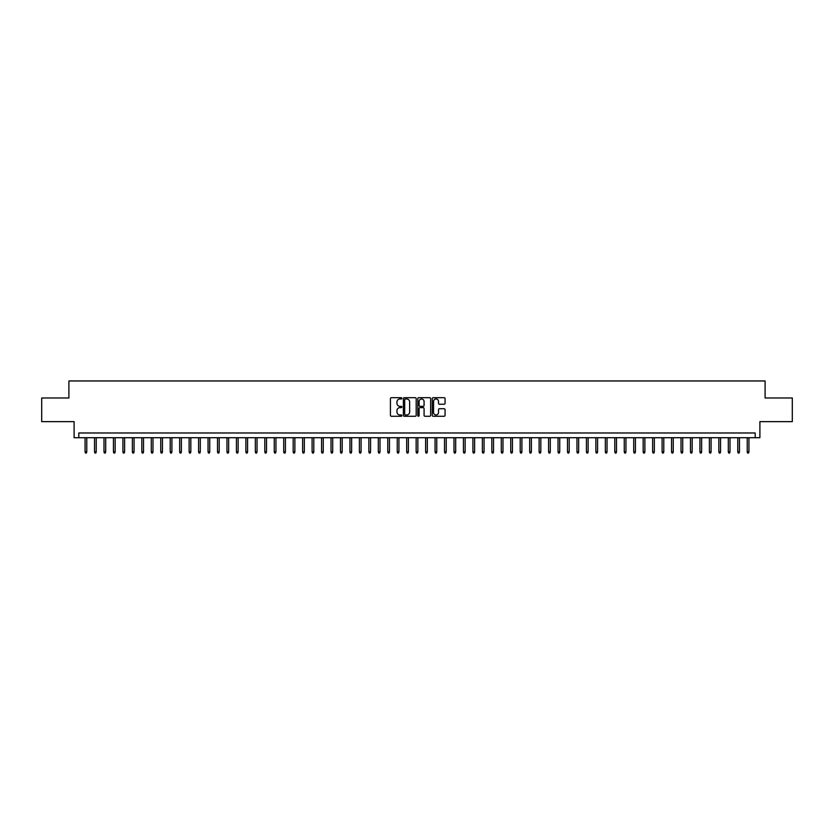 <?xml version="1.0" encoding="UTF-8"?>
<svg xmlns="http://www.w3.org/2000/svg" width="834" height="834" viewBox="0 0 834 834"><rect width="100%" height="100%" fill="white"/><g stroke="black" fill="none" stroke-linecap="round" stroke-linejoin="round"><path stroke-width="1.25" d="M401.863 398.339A0.646 0.646 0 0 0 401.217 397.693L391.354 397.693A0.928 0.928 0 0 0 390.427 398.621L390.427 415.332A0.928 0.928 0 0 0 391.354 416.26L401.217 416.26A0.646 0.646 0 0 0 401.863 415.603A0.646 0.646 0 0 0 401.217 414.957L399.934 414.957A2.971 2.971 0 0 1 396.963 411.986L396.963 410.599A2.971 2.971 0 0 1 399.934 407.628L401.217 407.628A0.646 0.646 0 0 0 401.863 406.971A0.646 0.646 0 0 0 401.217 406.325L399.934 406.325A2.971 2.971 0 0 1 396.963 403.354L396.963 401.957A2.971 2.971 0 0 1 399.934 398.986L401.217 398.986A0.646 0.646 0 0 0 401.863 398.339M444.136 404.229A0.928 0.928 0 0 0 445.064 403.302L445.064 398.621A0.928 0.928 0 0 0 444.136 397.693L433.18 397.693A0.928 0.928 0 0 0 432.252 398.621L432.252 415.332A0.928 0.928 0 0 0 433.18 416.26L444.136 416.26A0.928 0.928 0 0 0 445.064 415.332L445.064 409.661A0.928 0.928 0 0 0 444.136 408.733L439.445 408.733A0.928 0.928 0 0 0 438.517 409.661L438.517 412.476A2.481 2.481 0 0 1 436.036 414.957A2.481 2.481 0 0 1 433.555 412.476L433.555 401.467A2.481 2.481 0 0 1 436.036 398.986A2.481 2.481 0 0 1 438.517 401.467L438.517 403.302A0.928 0.928 0 0 0 439.445 404.229L444.136 404.229M755.177 437.714L759.899 437.714L759.899 421.639L792.3 421.639L792.3 397.985L765.101 397.985L765.101 380.961L68.899 380.961L68.899 397.985L41.7 397.985L41.7 421.639L74.101 421.639L74.101 437.714L755.177 437.714L755.177 432.982L78.823 432.982L78.823 437.714M416.187 398.621A0.928 0.928 0 0 0 415.259 397.693L404.302 397.693A0.928 0.928 0 0 0 403.375 398.621L403.375 415.332A0.928 0.928 0 0 0 404.302 416.26L415.259 416.26A0.928 0.928 0 0 0 416.187 415.332L416.187 398.621M418.741 397.693L429.698 397.693A0.928 0.928 0 0 1 430.625 398.621L430.625 415.332A0.928 0.928 0 0 1 429.698 416.26L425.006 416.26A0.928 0.928 0 0 1 424.079 415.332L424.079 408.556A0.928 0.928 0 0 0 423.151 407.628L420.044 407.628A0.928 0.928 0 0 0 419.116 408.556L419.116 415.603A0.646 0.646 0 0 1 418.459 416.26A0.646 0.646 0 0 1 417.813 415.603L417.813 398.621A0.928 0.928 0 0 1 418.741 397.693M405.324 398.986A0.646 0.646 0 0 0 404.678 399.642L404.678 414.31A0.646 0.646 0 0 0 405.324 414.957L406.669 414.957A2.971 2.971 0 0 0 409.64 411.986L409.64 401.957A2.971 2.971 0 0 0 406.669 398.986L405.324 398.986M424.079 401.519A2.481 2.481 0 0 0 421.597 399.038A2.481 2.481 0 0 0 419.116 401.519L419.116 405.397A0.928 0.928 0 0 0 420.044 406.325L423.151 406.325A0.928 0.928 0 0 0 424.079 405.397L424.079 401.519M86.778 451.809L86.392 453.039L85.454 453.039L85.068 451.809L86.778 451.809L86.778 437.714M85.068 451.809L85.068 437.714M96.233 451.809L95.858 453.039L94.909 453.039L94.534 451.809L96.233 451.809L96.233 437.714M94.534 451.809L94.534 437.714M105.689 451.809L105.313 453.039L104.365 453.039L103.989 451.809L105.689 451.809L105.689 437.714M103.989 451.809L103.989 437.714M115.155 451.809L114.769 453.039L113.831 453.039L113.445 451.809L115.155 451.809L115.155 437.714M113.445 451.809L113.445 437.714M124.61 451.809L124.235 453.039L123.286 453.039L122.911 451.809L124.61 451.809L124.61 437.714M122.911 451.809L122.911 437.714M134.065 451.809L133.69 453.039L132.742 453.039L132.366 451.809L134.065 451.809L134.065 437.714M132.366 451.809L132.366 437.714M143.531 451.809L143.156 453.039L142.207 453.039L141.832 451.809L143.531 451.809L143.531 437.714M141.832 451.809L141.832 437.714M152.987 451.809L152.612 453.039L151.663 453.039L151.288 451.809L152.987 451.809L152.987 437.714M151.288 451.809L151.288 437.714M162.453 451.809L162.067 453.039L161.129 453.039L160.743 451.809L162.453 451.809L162.453 437.714M160.743 451.809L160.743 437.714M171.908 451.809L171.533 453.039L170.584 453.039L170.209 451.809L171.908 451.809L171.908 437.714M170.209 451.809L170.209 437.714M181.364 451.809L180.988 453.039L180.04 453.039L179.664 451.809L181.364 451.809L181.364 437.714M179.664 451.809L179.664 437.714M190.83 451.809L190.444 453.039L189.506 453.039L189.12 451.809L190.83 451.809L190.83 437.714M189.12 451.809L189.12 437.714M200.285 451.809L199.91 453.039L198.961 453.039L198.586 451.809L200.285 451.809L200.285 437.714M198.586 451.809L198.586 437.714M209.741 451.809L209.365 453.039L208.417 453.039L208.041 451.809L209.741 451.809L209.741 437.714M208.041 451.809L208.041 437.714M219.206 451.809L218.831 453.039L217.882 453.039L217.507 451.809L219.206 451.809L219.206 437.714M217.507 451.809L217.507 437.714M228.662 451.809L228.287 453.039L227.338 453.039L226.963 451.809L228.662 451.809L228.662 437.714M226.963 451.809L226.963 437.714M238.128 451.809L237.742 453.039L236.804 453.039L236.418 451.809L238.128 451.809L238.128 437.714M236.418 451.809L236.418 437.714M247.583 451.809L247.208 453.039L246.259 453.039L245.884 451.809L247.583 451.809L247.583 437.714M245.884 451.809L245.884 437.714M257.039 451.809L256.663 453.039L255.715 453.039L255.34 451.809L257.039 451.809L257.039 437.714M255.34 451.809L255.34 437.714M266.505 451.809L266.119 453.039L265.181 453.039L264.795 451.809L266.505 451.809L266.505 437.714M264.795 451.809L264.795 437.714M275.96 451.809L275.585 453.039L274.636 453.039L274.261 451.809L275.96 451.809L275.96 437.714M274.261 451.809L274.261 437.714M285.416 451.809L285.04 453.039L284.092 453.039L283.716 451.809L285.416 451.809L285.416 437.714M283.716 451.809L283.716 437.714M294.882 451.809L294.506 453.039L293.558 453.039L293.172 451.809L294.882 451.809L294.882 437.714M293.172 451.809L293.172 437.714M304.337 451.809L303.962 453.039L303.013 453.039L302.638 451.809L304.337 451.809L304.337 437.714M302.638 451.809L302.638 437.714M313.803 451.809L313.417 453.039L312.479 453.039L312.093 451.809L313.803 451.809L313.803 437.714M312.093 451.809L312.093 437.714M323.258 451.809L322.883 453.039L321.934 453.039L321.559 451.809L323.258 451.809L323.258 437.714M321.559 451.809L321.559 437.714M332.714 451.809L332.339 453.039L331.39 453.039L331.015 451.809L332.714 451.809L332.714 437.714M331.015 451.809L331.015 437.714M342.18 451.809L341.794 453.039L340.856 453.039L340.47 451.809L342.18 451.809L342.18 437.714M340.47 451.809L340.47 437.714M351.635 451.809L351.26 453.039L350.311 453.039L349.936 451.809L351.635 451.809L351.635 437.714M349.936 451.809L349.936 437.714M361.091 451.809L360.715 453.039L359.767 453.039L359.391 451.809L361.091 451.809L361.091 437.714M359.391 451.809L359.391 437.714M370.557 451.809L370.181 453.039L369.233 453.039L368.847 451.809L370.557 451.809L370.557 437.714M368.847 451.809L368.847 437.714M380.012 451.809L379.637 453.039L378.688 453.039L378.313 451.809L380.012 451.809L380.012 437.714M378.313 451.809L378.313 437.714M389.478 451.809L389.092 453.039L388.154 453.039L387.768 451.809L389.478 451.809L389.478 437.714M387.768 451.809L387.768 437.714M398.933 451.809L398.558 453.039L397.609 453.039L397.234 451.809L398.933 451.809L398.933 437.714M397.234 451.809L397.234 437.714M408.389 451.809L408.014 453.039L407.065 453.039L406.69 451.809L408.389 451.809L408.389 437.714M406.69 451.809L406.69 437.714M417.855 451.809L417.469 453.039L416.531 453.039L416.145 451.809L417.855 451.809L417.855 437.714M416.145 451.809L416.145 437.714M427.31 451.809L426.935 453.039L425.986 453.039L425.611 451.809L427.31 451.809L427.31 437.714M425.611 451.809L425.611 437.714M436.766 451.809L436.391 453.039L435.442 453.039L435.067 451.809L436.766 451.809L436.766 437.714M435.067 451.809L435.067 437.714M446.232 451.809L445.846 453.039L444.908 453.039L444.522 451.809L446.232 451.809L446.232 437.714M444.522 451.809L444.522 437.714M455.687 451.809L455.312 453.039L454.363 453.039L453.988 451.809L455.687 451.809L455.687 437.714M453.988 451.809L453.988 437.714M465.153 451.809L464.767 453.039L463.819 453.039L463.443 451.809L465.153 451.809L465.153 437.714M463.443 451.809L463.443 437.714M474.609 451.809L474.233 453.039L473.285 453.039L472.909 451.809L474.609 451.809L474.609 437.714M472.909 451.809L472.909 437.714M484.064 451.809L483.689 453.039L482.74 453.039L482.365 451.809L484.064 451.809L484.064 437.714M482.365 451.809L482.365 437.714M493.53 451.809L493.144 453.039L492.206 453.039L491.82 451.809L493.53 451.809L493.53 437.714M491.82 451.809L491.82 437.714M502.985 451.809L502.61 453.039L501.661 453.039L501.286 451.809L502.985 451.809L502.985 437.714M501.286 451.809L501.286 437.714M512.441 451.809L512.066 453.039L511.117 453.039L510.742 451.809L512.441 451.809L512.441 437.714M510.742 451.809L510.742 437.714M521.907 451.809L521.521 453.039L520.583 453.039L520.197 451.809L521.907 451.809L521.907 437.714M520.197 451.809L520.197 437.714M531.362 451.809L530.987 453.039L530.038 453.039L529.663 451.809L531.362 451.809L531.362 437.714M529.663 451.809L529.663 437.714M540.828 451.809L540.442 453.039L539.494 453.039L539.118 451.809L540.828 451.809L540.828 437.714M539.118 451.809L539.118 437.714M550.284 451.809L549.908 453.039L548.96 453.039L548.584 451.809L550.284 451.809L550.284 437.714M548.584 451.809L548.584 437.714M559.739 451.809L559.364 453.039L558.415 453.039L558.04 451.809L559.739 451.809L559.739 437.714M558.04 451.809L558.04 437.714M569.205 451.809L568.819 453.039L567.881 453.039L567.495 451.809L569.205 451.809L569.205 437.714M567.495 451.809L567.495 437.714M578.66 451.809L578.285 453.039L577.336 453.039L576.961 451.809L578.66 451.809L578.66 437.714M576.961 451.809L576.961 437.714M588.116 451.809L587.741 453.039L586.792 453.039L586.417 451.809L588.116 451.809L588.116 437.714M586.417 451.809L586.417 437.714M597.582 451.809L597.196 453.039L596.258 453.039L595.872 451.809L597.582 451.809L597.582 437.714M595.872 451.809L595.872 437.714M607.037 451.809L606.662 453.039L605.713 453.039L605.338 451.809L607.037 451.809L607.037 437.714M605.338 451.809L605.338 437.714M616.493 451.809L616.117 453.039L615.169 453.039L614.794 451.809L616.493 451.809L616.493 437.714M614.794 451.809L614.794 437.714M625.959 451.809L625.583 453.039L624.635 453.039L624.259 451.809L625.959 451.809L625.959 437.714M624.259 451.809L624.259 437.714M635.414 451.809L635.039 453.039L634.09 453.039L633.715 451.809L635.414 451.809L635.414 437.714M633.715 451.809L633.715 437.714M644.88 451.809L644.494 453.039L643.556 453.039L643.17 451.809L644.88 451.809L644.88 437.714M643.17 451.809L643.17 437.714M654.336 451.809L653.96 453.039L653.012 453.039L652.636 451.809L654.336 451.809L654.336 437.714M652.636 451.809L652.636 437.714M663.791 451.809L663.416 453.039L662.467 453.039L662.092 451.809L663.791 451.809L663.791 437.714M662.092 451.809L662.092 437.714M673.257 451.809L672.871 453.039L671.933 453.039L671.547 451.809L673.257 451.809L673.257 437.714M671.547 451.809L671.547 437.714M682.712 451.809L682.337 453.039L681.388 453.039L681.013 451.809L682.712 451.809L682.712 437.714M681.013 451.809L681.013 437.714M692.168 451.809L691.793 453.039L690.844 453.039L690.469 451.809L692.168 451.809L692.168 437.714M690.469 451.809L690.469 437.714M701.634 451.809L701.258 453.039L700.31 453.039L699.934 451.809L701.634 451.809L701.634 437.714M699.934 451.809L699.934 437.714M711.089 451.809L710.714 453.039L709.765 453.039L709.39 451.809L711.089 451.809L711.089 437.714M709.39 451.809L709.39 437.714M720.555 451.809L720.169 453.039L719.231 453.039L718.845 451.809L720.555 451.809L720.555 437.714M718.845 451.809L718.845 437.714M730.011 451.809L729.635 453.039L728.687 453.039L728.311 451.809L730.011 451.809L730.011 437.714M728.311 451.809L728.311 437.714M739.466 451.809L739.091 453.039L738.142 453.039L737.767 451.809L739.466 451.809L739.466 437.714M737.767 451.809L737.767 437.714M748.932 451.809L748.546 453.039L747.608 453.039L747.222 451.809L748.932 451.809L748.932 437.714M747.222 451.809L747.222 437.714"/></g></svg>

